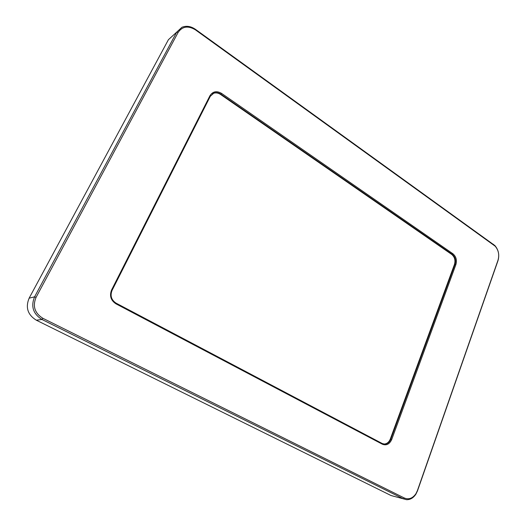 <?xml version="1.0" encoding="UTF-8"?>
<svg xmlns="http://www.w3.org/2000/svg" width="526" height="526" viewBox="0 0 526 526"><rect width="100%" height="100%" fill="white"/><g stroke="black" fill="none" stroke-linecap="round" stroke-linejoin="round"><path stroke-width="0.79" d="M212.353 93.871L213.582 93.286C215.923 92.537 218.244 92.924 220.552 94.45L451.689 254.406C454.674 256.958 455.608 260.285 454.484 264.394L390.292 439.059C388.97 442.254 386.886 443.911 384.046 444.023L383.513 443.99M221.558 93.378C216.659 90.597 212.793 91.366 209.966 95.679L111.578 289.971C109.336 295.79 110.802 300.412 115.976 303.844L382.389 444.227C386.439 445.765 389.549 444.181 391.725 439.48L455.897 264.571C457.114 260.107 456.101 256.484 452.853 253.71L221.558 93.378L220.94 94.193L452.222 254.328C455.207 256.879 456.141 260.212 455.016 264.322L390.805 439.144C389.483 442.34 387.399 444.003 384.559 444.115L382.218 443.503L116.095 303.154C111.341 299.998 109.993 295.75 112.051 290.405L210.282 96.311L213.964 93.03C216.311 92.28 218.632 92.668 220.94 94.193L220.552 94.45M498.017 260.16L417.374 490.692L415.895 493.763C412.621 498.378 408.774 499.792 404.356 498.01L42.869 318.289C34.716 313.161 32.448 306.185 36.057 297.368L178.123 32.415C182.377 26.333 188.137 25.472 195.396 29.824L495.176 246.194C498.563 250.231 499.509 254.886 498.017 260.16L497.984 260.692C499.595 254.985 498.576 249.949 494.913 245.583L195.429 29.318C190.872 26.208 186.375 25.518 181.937 27.26L176.723 32.112L34.591 296.835C30.679 306.382 33.138 313.93 41.968 319.479L403.376 498.832L406.48 499.68C410.221 499.799 413.351 497.977 415.869 494.23L417.473 490.903L497.984 260.692M394.099 496.366L391.035 495.525L36.327 320.202C27.707 314.804 25.314 307.467 29.134 298.17L168.419 39.693L176.723 32.112L178.123 32.415M452.853 253.71L451.689 254.406M455.897 264.571L454.484 264.394M391.725 439.48L390.292 439.059M493.487 244.34L493.861 245.044M195.429 29.318L195.396 29.824M29.134 298.17L34.591 296.835L36.057 297.368M36.327 320.202L41.968 319.479L42.869 318.289M391.035 495.525L403.376 498.832L404.356 498.01M382.218 443.503L382.389 444.227M116.095 303.154L115.976 303.844M112.051 290.405L111.578 289.971M210.282 96.311L209.966 95.679M213.964 93.03L213.582 93.286M384.559 444.115L384.046 444.023M495.176 246.194L494.913 245.583M415.895 493.763L415.869 494.23"/></g></svg>
